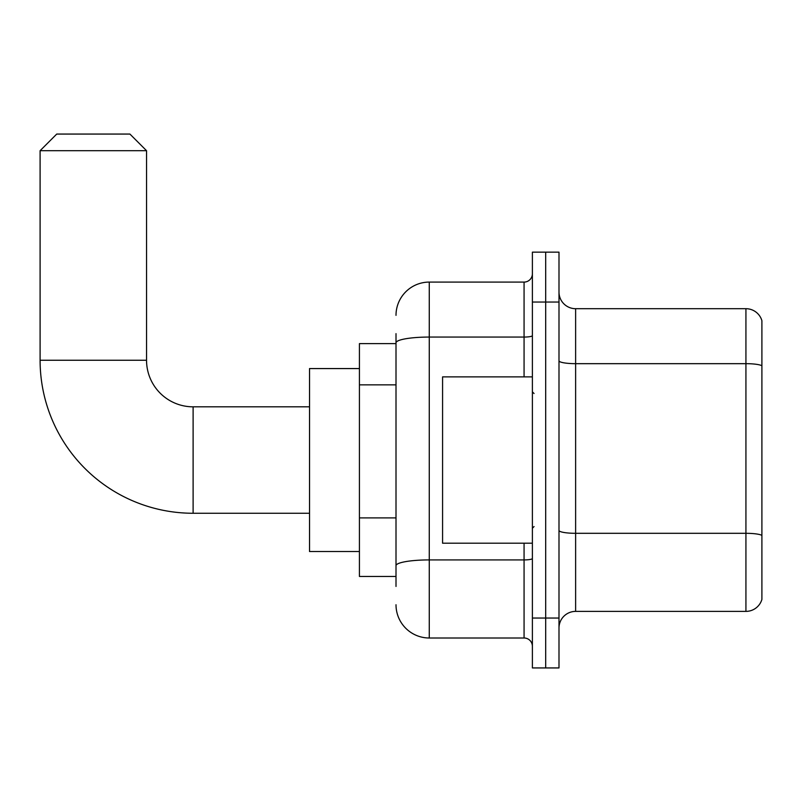 <?xml version="1.0" encoding="UTF-8"?>
<svg xmlns="http://www.w3.org/2000/svg" width="802" height="802" viewBox="0 0 802 802"><rect width="100%" height="100%" fill="white"/><g stroke="black" fill="none" stroke-linecap="round" stroke-linejoin="round"><path stroke-width="1.2" d="M396.008 343.617L359.426 343.617L359.426 576.458L396.008 576.458M396.008 586.442L396.008 333.642M532.388 618.041L532.388 667.936L545.691 667.936L545.691 618.041L545.691 667.936L558.994 667.936L558.994 618.041L545.691 618.041L545.691 302.043L545.691 618.041L532.388 618.041L532.388 302.043L545.691 302.043L545.691 252.149L545.691 302.043L558.994 302.043L558.994 618.041M558.994 302.043L558.994 252.149L532.388 252.149L532.388 302.043M396.008 315.346A33.263 33.263 0 0 1 429.27 282.083L429.27 638.001L524.067 638.001L524.067 543.195M429.27 282.083L524.067 282.083A8.311 8.311 0 0 0 532.388 273.773M396.008 374.875L396.008 342.835A33.263 5.774 180 0 1 429.27 337.061L524.067 337.061L524.067 282.083M532.388 646.312A8.311 8.311 0 0 0 524.067 638.001M429.27 638.001A33.263 33.263 0 0 1 396.008 604.738M558.994 628.016A16.631 16.631 0 0 1 575.625 611.385L745.93 611.385L745.93 308.7L575.625 308.7A16.631 16.631 0 0 1 558.994 292.068A16.631 16.631 0 0 0 575.625 308.7L575.625 611.385M761.9 320.67A16.631 16.631 0 0 0 745.93 308.7A16.631 16.631 0 0 1 761.9 320.67L761.9 599.415A16.631 16.631 0 0 1 745.93 611.385M309.532 513.26L193.112 513.26A153.012 153.012 0 0 1 40.1 360.248L40.1 150.696L56.731 134.064L129.914 134.064L146.545 150.696L40.1 150.696M193.112 513.26L193.112 406.825A46.566 46.566 0 0 1 146.545 360.248L146.545 150.696M359.426 368.569L309.532 368.569L309.532 551.515L359.426 551.515M532.388 376.88L442.574 376.88L442.574 543.195L532.388 543.195M396.008 384.85L359.426 384.85M396.008 517.902L359.426 517.902M532.388 558.473A8.311 1.444 0 0 1 524.067 559.916L429.27 559.916A33.263 5.774 180 0 0 396.008 565.691M524.067 376.88L524.067 337.061A8.311 1.444 0 0 0 532.388 335.617M761.9 365.752A16.631 2.887 180 0 0 745.93 363.667L575.625 363.667A16.631 2.887 0 0 1 558.994 360.78M761.9 535.385A16.631 2.887 180 0 0 745.93 533.31L575.625 533.31A16.631 2.887 -0 0 1 558.994 530.423M40.1 360.248L146.545 360.248M309.532 406.825L193.112 406.825M534.052 393.511L532.388 391.857M534.052 526.563L532.388 528.227"/></g></svg>
